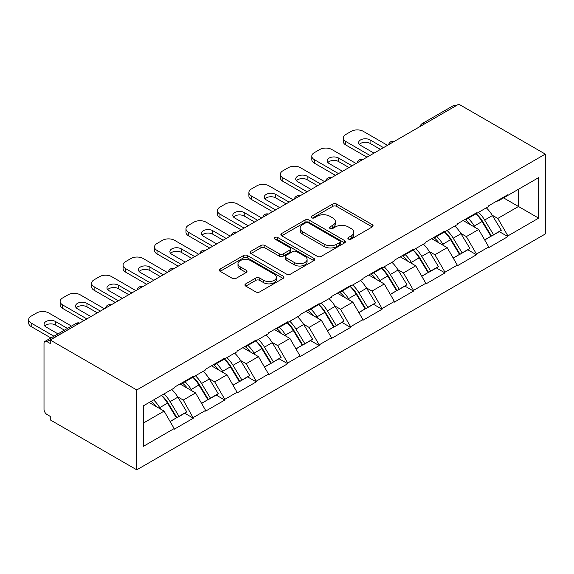 <?xml version="1.0" encoding="UTF-8"?>
<svg xmlns="http://www.w3.org/2000/svg" width="574" height="574" viewBox="0 0 574 574"><rect width="100%" height="100%" fill="white"/><g stroke="black" fill="none" stroke-linecap="round" stroke-linejoin="round"><path stroke-width="0.86" d="M348.447 239.071A1.959 1.134 0 0 0 351.223 239.071L372.253 226.924A2.798 1.614 0 0 0 373.071 225.783A2.798 1.614 0 0 0 372.253 224.642L336.622 204.071A2.798 1.614 0 0 0 332.669 204.071L311.639 216.211A1.959 1.134 0 0 0 311.065 217.015A1.959 1.134 0 0 0 311.639 217.811A1.959 1.134 0 0 0 314.409 217.811L317.128 216.24A8.954 5.173 0 0 1 329.799 216.24L332.762 217.955A8.954 5.173 0 0 1 335.388 221.614A8.954 5.173 0 0 1 332.762 225.273L330.043 226.845A1.959 1.134 0 0 0 329.469 227.641A1.959 1.134 0 0 0 330.043 228.445A1.959 1.134 0 0 0 332.812 228.445L335.539 226.874A8.954 5.173 0 0 1 348.203 226.874L351.173 228.581A8.954 5.173 0 0 1 353.792 232.24A8.954 5.173 0 0 1 351.173 235.9L348.447 237.471A1.959 1.134 0 0 0 347.88 238.267A1.959 1.134 0 0 0 348.447 239.071L348.447 237.471M245.772 283.836A2.798 1.614 0 0 0 244.954 284.977A2.798 1.614 0 0 0 245.772 286.117L255.767 291.893A2.798 1.614 0 0 0 259.728 291.893L283.082 278.404A2.798 1.614 0 0 0 283.908 277.264A2.798 1.614 0 0 0 283.082 276.123L247.459 255.552A2.798 1.614 0 0 0 243.498 255.552L220.143 269.034A2.798 1.614 0 0 0 219.325 270.182A2.798 1.614 0 0 0 220.143 271.323L232.219 278.29A2.798 1.614 0 0 0 236.172 278.29L246.174 272.521A2.798 1.614 0 0 0 246.992 271.38A2.798 1.614 0 0 0 246.174 270.239L240.183 266.781A7.491 4.327 0 0 1 237.988 263.724A7.491 4.327 0 0 1 242.615 259.728A7.491 4.327 0 0 1 250.773 260.668L274.228 274.207A7.491 4.327 0 0 1 276.417 277.264A7.491 4.327 0 0 1 271.796 281.26A7.491 4.327 0 0 1 263.638 280.32L259.728 278.067A2.798 1.614 0 0 0 255.767 278.067L245.772 283.836L245.772 286.117M50.261 340.03L458.791 104.167L545.3 154.105L136.77 389.968L50.261 340.03L50.261 343.517L47.032 341.659A4.276 2.468 -120 0 0 44.894 341.444A4.276 2.468 -120 0 0 44.011 343.403L44.011 409.298A4.276 2.468 -120 0 0 47.032 414.536L50.261 416.401L50.261 419.895L136.77 469.833L136.77 389.968M317.329 256.356A2.798 1.614 0 0 0 321.282 256.356L344.637 242.867A2.798 1.614 0 0 0 345.462 241.726A2.798 1.614 0 0 0 344.637 240.585L309.013 220.014A2.798 1.614 0 0 0 305.052 220.014L281.698 233.496A2.798 1.614 0 0 0 280.88 234.644A2.798 1.614 0 0 0 281.698 235.785L317.329 256.356M275.656 239.494A1.959 1.134 0 0 1 277.644 239.767L277.644 237.442L313.863 258.35A2.798 1.614 0 0 1 314.681 259.498A2.798 1.614 0 0 1 313.863 260.639L290.509 274.121A2.798 1.614 0 0 1 286.548 274.121L250.924 253.55L250.924 251.268A2.798 1.614 0 0 0 250.099 252.409A2.798 1.614 0 0 0 250.924 253.55M250.924 251.268L260.919 245.5A2.798 1.614 0 0 1 264.872 245.5L279.323 253.837A2.798 1.614 0 0 0 283.283 253.837L289.913 250.013A2.798 1.614 0 0 0 290.731 248.865A2.798 1.614 0 0 0 289.913 247.724L274.867 239.042A1.959 1.134 0 0 1 274.293 238.239A1.959 1.134 0 0 1 275.506 237.198A1.959 1.134 0 0 1 277.644 237.442M136.77 469.833L545.3 233.97L545.3 154.105M161.509 395.364A19.107 11.028 -120 0 1 168.046 403.013L176.95 417.714L184.713 413.23L193.33 418.202L183.25 400.042L177.66 396.821M193.33 418.202L174.173 429.266L174.173 428.563L143.421 446.321L143.421 405.804L174.173 388.053L174.173 387.35L193.33 376.293L193.33 376.989L205.628 369.893L205.628 369.19L224.786 358.133L224.786 358.829L237.084 351.726L237.084 351.03L256.241 339.973L256.241 340.669L268.539 333.566L268.539 332.87L287.696 321.806L287.696 322.509L300.001 315.406L300.001 314.71L319.158 303.646L319.158 304.349L331.456 297.246L331.456 296.543L350.614 285.486L350.614 286.182L362.912 279.086L362.912 278.383L382.069 267.326L382.069 268.022L394.367 260.919L394.367 260.223L413.524 249.166L413.524 249.862L425.822 242.759L425.822 242.063L444.979 230.999L444.979 231.702L457.284 224.599L457.284 223.903L476.442 212.839L476.442 213.542L488.739 206.439L488.739 205.736L507.897 194.679L507.897 195.375L538.649 177.624L538.649 218.142L507.897 235.892L497.816 218.429L492.227 215.207M476.076 213.75A19.107 11.028 -120 0 1 482.612 221.399L491.516 236.101L499.28 231.616L507.897 236.588L507.897 235.892M507.897 236.588L488.739 247.652L488.739 246.949L476.442 254.052L466.353 236.588L460.771 233.367M444.613 231.91A19.107 11.028 -120 0 1 451.157 239.559L460.061 254.26L467.824 249.776L476.442 254.756L476.442 254.052M476.442 254.756L457.284 265.812L457.284 265.116L444.979 272.212L434.898 254.756L429.316 251.527M413.158 250.07A19.107 11.028 -120 0 1 419.702 257.719L428.606 272.42L436.369 267.943L444.979 272.915L444.979 272.212M444.979 272.915L425.822 283.972L425.822 283.276L413.524 290.379L403.443 272.915L397.854 269.687M381.703 268.237A19.107 11.028 -120 0 1 388.246 275.879L397.151 290.588L404.914 286.103L413.524 291.075L413.524 290.379M413.524 291.075L394.367 302.132L394.367 301.436L382.069 308.539L371.988 291.075L366.399 287.847M350.248 286.397A19.107 11.028 -120 0 1 356.784 294.046L365.688 308.747L373.452 304.263L382.069 309.235L382.069 308.539M382.069 309.235L362.912 320.299L362.912 319.596L350.614 326.699L340.533 309.235L334.943 306.014M318.792 304.557A19.107 11.028 -120 0 1 325.329 312.206L334.233 326.907L341.996 322.423L350.614 327.395L350.614 326.699M350.614 327.395L331.456 338.459L331.456 337.756L319.158 344.859L309.07 327.395L303.488 324.174M287.33 322.717A19.107 11.028 -120 0 1 293.874 330.366L302.778 345.067L310.541 340.583L319.158 345.562L319.158 344.859M319.158 345.562L300.001 356.619L300.001 355.923L287.696 363.019L277.615 345.555L272.033 342.334M255.875 340.877A19.107 11.028 -120 0 1 262.418 348.526L271.323 363.227L279.086 358.75L287.696 363.722L287.696 363.019M287.696 363.722L268.539 374.779L268.539 374.083L256.241 381.186L246.16 363.722L240.571 360.494M224.42 359.044A19.107 11.028 -120 0 1 230.963 366.686L239.867 381.394L247.631 376.91L256.241 381.882L256.241 381.186M256.241 381.882L237.084 392.939L237.084 392.243L224.786 399.346L214.705 381.882L209.115 378.653M192.964 377.204A19.107 11.028 -120 0 1 199.501 384.853L208.405 399.554L216.168 395.07L224.786 400.042L224.786 399.346M224.786 400.042L205.628 411.106L205.628 410.403L193.33 417.506M182.64 382.463L183.25 382.815L193.33 376.989M183.25 400.042L195.547 392.939L180.021 383.977M205.628 410.403L195.547 392.939M214.095 364.303L214.705 364.648L224.786 358.829M214.705 381.882L227.003 374.779L211.476 365.817M237.084 392.243L227.003 374.779M245.557 346.144L246.16 346.488L256.241 340.669M246.16 363.722L258.458 356.619L242.931 347.657M268.539 374.083L258.458 356.619M277.012 327.976L277.615 328.328L287.696 322.509M277.615 345.555L289.913 338.459L274.386 329.49M300.001 355.923L289.913 338.459M308.468 309.817L309.07 310.168L319.158 304.349M309.07 327.395L321.375 320.299L305.849 311.33M331.456 337.756L321.375 320.299M339.923 291.657L340.533 292.008L350.614 286.182M340.533 309.235L352.831 302.132L337.304 293.171M362.912 319.596L352.831 302.132M371.378 273.497L371.988 273.841L382.069 268.022M371.988 291.075L384.286 283.972L368.759 275.011M394.367 301.436L384.286 283.972M402.84 255.337L403.443 255.681L413.524 249.862M403.443 272.915L415.741 265.812L400.214 256.851M425.822 283.276L415.741 265.812M434.296 237.17L434.898 237.521L444.979 231.702M434.898 254.756L447.196 247.652L431.67 238.684M457.284 265.116L447.196 247.652M465.751 219.01L466.353 219.361L476.442 213.542M466.353 236.588L478.659 229.492L463.132 220.524M488.739 246.949L478.659 229.492M455.77 105.91L424.516 123.955M423.225 124.702A4.276 2.468 120 0 1 424.315 123.841A4.276 2.468 60 0 0 422.177 123.625L453.431 105.58A4.276 2.468 60 0 1 455.569 105.795M497.206 200.85L497.816 201.201L507.897 195.375M497.816 218.429L518.48 206.497L518.48 189.269L538.649 177.624M503.556 197.879L538.649 218.142M143.421 423.038L164.092 411.106L149.168 402.489M174.173 428.563L164.092 411.106M482.174 221.736L483.172 222.317M450.712 239.903L451.716 240.477M419.257 258.063L420.254 258.637M387.802 276.223L388.799 276.797M356.346 294.383L357.344 294.964M324.891 312.543L325.889 313.124M293.429 330.71L294.433 331.284M261.974 348.87L262.971 349.444M230.518 367.03L231.516 367.604M199.063 385.19L200.061 385.771M167.608 403.35L168.605 403.931M349.236 239.344L351.173 238.224A8.954 5.173 0 0 0 353.792 234.572L353.792 232.24M335.388 221.614L335.388 223.939A8.954 5.173 0 0 1 332.762 227.598L330.825 228.717M372.217 226.945L336.622 206.403A2.798 1.614 0 0 0 332.669 206.403L312.421 218.091M344.601 242.888L309.013 222.339A2.798 1.614 0 0 0 305.052 222.339L281.734 235.806M339.693 242.522A1.959 1.134 0 0 0 340.267 241.726A1.959 1.134 0 0 0 339.693 240.922L308.417 222.87A1.959 1.134 0 0 0 305.648 222.87L302.778 224.527A8.954 5.173 0 0 0 300.152 228.187A8.954 5.173 0 0 0 302.778 231.839L324.152 244.18A8.954 5.173 0 0 0 336.823 244.18L339.693 242.522L339.693 244.854A1.959 1.134 0 0 0 340.267 244.05L340.267 241.726M300.152 228.187L300.152 230.511A8.954 5.173 0 0 0 302.778 234.17L302.778 231.839M339.693 244.854L336.823 246.511A8.954 5.173 0 0 1 324.152 246.511L302.778 234.17M250.96 253.572L260.919 247.825L260.919 245.5M290.731 248.865L290.731 251.197A2.798 1.614 0 0 1 289.913 252.338L283.283 256.169A2.798 1.614 0 0 1 279.323 256.169L264.872 247.825A2.798 1.614 0 0 0 260.919 247.825M277.644 239.767L313.827 260.661M294.319 262.497A7.491 4.327 0 0 0 302.476 263.43A7.491 4.327 0 0 0 307.097 259.441A7.491 4.327 0 0 0 304.909 256.384L296.643 251.613A2.798 1.614 0 0 0 292.683 251.613L286.053 255.437A2.798 1.614 0 0 0 285.235 256.578A2.798 1.614 0 0 0 286.053 257.726L294.319 262.497L294.319 264.822A7.491 4.327 0 0 0 302.476 265.762A7.491 4.327 0 0 0 307.097 261.766L307.097 259.441M285.235 256.578L285.235 258.91A2.798 1.614 0 0 0 286.053 260.051L286.053 257.726M294.319 264.822L286.053 260.051M276.417 277.264L276.417 279.595A7.491 4.327 0 0 1 271.796 283.585A7.491 4.327 0 0 1 263.638 282.652L259.728 280.392A2.798 1.614 0 0 0 255.767 280.392L245.816 286.139M237.988 263.724L237.988 266.049A7.491 4.327 0 0 0 240.183 269.106L240.183 266.781M246.131 272.542L240.183 269.106M283.047 278.426L247.459 257.884A2.798 1.614 0 0 0 243.498 257.884L220.179 271.344M387.515 145.315L363.313 131.346A8.553 4.936 0 0 0 351.216 131.346L345.77 134.488A8.553 4.936 0 0 0 343.266 137.982A8.553 4.936 0 0 0 345.77 141.477L345.77 144.971L366.944 157.19M345.77 144.971A8.553 4.936 180 0 1 343.266 141.477L343.266 137.982M359.353 144.39A6.701 3.867 180 0 1 370.072 143.4L380.454 149.391M345.77 141.477L369.972 155.446M374.004 153.122L360.594 145.38A6.701 3.867 180 0 1 358.628 142.639A6.701 3.867 180 0 1 362.768 139.066A6.701 3.867 180 0 1 370.072 139.905L383.482 147.647M486.307 207.838A23.383 13.503 60 0 1 492.435 215.544L484.671 220.029A23.383 13.503 -120 0 0 478.544 212.323M484.671 220.029L493.575 234.73L501.339 230.253L492.435 215.544M491.516 236.101L493.575 234.73M499.28 231.616L501.339 230.253M465.177 219.34A19.107 11.028 60 0 1 470.443 224.75M468.162 218.321A23.383 13.503 60 0 1 474.289 226.027L475.164 227.476M484.736 240.018L490.957 236.244L482.052 221.542A23.383 13.503 -120 0 0 475.925 213.837M490.957 236.244L484.657 239.882M356.052 163.482L331.858 149.513A8.553 4.936 0 0 0 319.761 149.513L314.315 152.655A8.553 4.936 0 0 0 311.811 156.142A8.553 4.936 0 0 0 314.315 159.637L314.315 163.131L335.489 175.357M314.315 163.131A8.553 4.936 180 0 1 311.811 159.637L311.811 156.142M327.898 162.55A6.701 3.867 180 0 1 338.617 161.559L348.999 167.551M314.315 159.637L338.509 173.606M342.549 171.282L329.139 163.54A6.701 3.867 180 0 1 327.173 160.799A6.701 3.867 180 0 1 331.313 157.226A6.701 3.867 180 0 1 338.617 158.065L352.02 165.807M454.852 226.005A23.383 13.503 60 0 1 460.979 233.711L453.216 238.188A23.383 13.503 -120 0 0 447.089 230.483M453.216 238.188L462.12 252.89L469.884 248.413L460.979 233.711M460.061 254.26L462.12 252.89M467.824 249.776L469.884 248.413M433.722 237.507A19.107 11.028 60 0 1 438.988 242.91M436.706 236.481A23.383 13.503 60 0 1 442.834 244.187L443.709 245.636M453.281 258.178L459.501 254.404L450.597 239.702A23.383 13.503 -120 0 0 444.47 231.996M459.501 254.404L453.202 258.042M324.597 181.642L300.403 167.673A8.553 4.936 0 0 0 288.306 167.673L282.86 170.815A8.553 4.936 0 0 0 280.356 174.309A8.553 4.936 0 0 0 282.86 177.797L282.86 181.291L304.033 193.517M282.86 181.291A8.553 4.936 180 0 1 280.356 177.797L280.356 174.309M296.435 180.71A6.701 3.867 180 0 1 307.155 179.719L317.544 185.718M282.86 177.797L307.054 191.766M311.086 189.442L297.676 181.7A6.701 3.867 180 0 1 295.718 178.966A6.701 3.867 180 0 1 299.85 175.386A6.701 3.867 180 0 1 307.155 176.225L320.565 183.967M423.397 244.165A23.383 13.503 60 0 1 429.524 251.871L421.761 256.348A23.383 13.503 -120 0 0 415.633 248.642M421.761 256.348L430.665 271.057L438.428 266.573L429.524 251.871M428.606 272.42L430.665 271.057M436.369 267.943L438.428 266.573M402.259 255.667A19.107 11.028 60 0 1 407.533 261.07M405.244 254.641A23.383 13.503 60 0 1 411.379 262.347L412.254 263.796M421.818 276.338L428.046 272.571L419.142 257.862A23.383 13.503 -120 0 0 413.007 250.156M428.046 272.571L421.746 276.202M293.142 199.802L268.948 185.833A8.553 4.936 0 0 0 256.843 185.833L251.405 188.975A8.553 4.936 0 0 0 248.894 192.469A8.553 4.936 0 0 0 251.405 195.964L251.405 199.451L272.571 211.677M251.405 199.451A8.553 4.936 180 0 1 248.894 195.964L248.894 192.469M264.98 198.869A6.701 3.867 180 0 1 275.699 197.879L286.082 203.878M251.405 195.964L275.599 209.933M279.631 207.601L266.221 199.86A6.701 3.867 180 0 1 264.262 197.126A6.701 3.867 180 0 1 268.395 193.553A6.701 3.867 180 0 1 275.699 194.392L289.109 202.127M391.942 262.325A23.383 13.503 60 0 1 398.069 270.031L390.306 274.516A23.383 13.503 -120 0 0 384.178 266.81M390.306 274.516L399.21 289.217L406.973 284.733L398.069 270.031M397.151 290.588L399.21 289.217M404.914 286.103L406.973 284.733M370.804 273.827A19.107 11.028 60 0 1 376.078 279.229M373.789 272.801A23.383 13.503 60 0 1 379.916 280.507L380.799 281.956M390.363 294.498L396.584 290.731L387.68 276.029A23.383 13.503 -120 0 0 381.552 268.323M396.584 290.731L390.284 294.369M261.687 217.962L237.485 203.992A8.553 4.936 0 0 0 225.388 203.992L219.942 207.135A8.553 4.936 0 0 0 217.438 210.629A8.553 4.936 0 0 0 219.942 214.124L219.942 217.618L241.116 229.837M219.942 217.618A8.553 4.936 180 0 1 217.438 214.124L217.438 210.629M233.525 217.029A6.701 3.867 180 0 1 244.244 216.039L254.626 222.038M219.942 214.124L244.144 228.093M248.176 225.761L234.766 218.02A6.701 3.867 180 0 1 232.807 215.286A6.701 3.867 180 0 1 236.94 211.713A6.701 3.867 180 0 1 244.244 212.552L257.654 220.294M360.479 280.485A23.383 13.503 60 0 1 366.607 288.191L358.843 292.675A23.383 13.503 -120 0 0 352.716 284.969M358.843 292.675L367.755 307.377L375.518 302.893L366.607 288.191M365.688 308.747L367.755 307.377M373.452 304.263L375.518 302.893M339.349 291.987A19.107 11.028 60 0 1 344.622 297.397M342.334 290.961A23.383 13.503 60 0 1 348.461 298.667L349.344 300.123M358.908 312.665L365.129 308.891L356.224 294.189A23.383 13.503 -120 0 0 350.097 286.483M365.129 308.891L358.829 312.529M230.231 236.122L206.03 222.152A8.553 4.936 0 0 0 193.933 222.152L188.487 225.295A8.553 4.936 0 0 0 185.983 228.789A8.553 4.936 0 0 0 188.487 232.283L188.487 235.778L209.661 247.997M188.487 235.778A8.553 4.936 180 0 1 185.983 232.283L185.983 228.789M202.07 235.197A6.701 3.867 180 0 1 212.789 234.206L223.171 240.197M188.487 232.283L212.689 246.253M216.721 243.921L203.311 236.187A6.701 3.867 180 0 1 201.345 233.446A6.701 3.867 180 0 1 205.485 229.873A6.701 3.867 180 0 1 212.789 230.712L226.199 238.454M329.024 298.645A23.383 13.503 60 0 1 335.151 306.351L327.388 310.835A23.383 13.503 -120 0 0 321.261 303.129M327.388 310.835L336.292 325.537L344.056 321.06L335.151 306.351M334.233 326.907L336.292 325.537M341.996 322.423L344.056 321.06M307.894 310.147A19.107 11.028 60 0 1 313.16 315.557M310.878 309.128A23.383 13.503 60 0 1 317.006 316.834L317.881 318.283M327.453 330.825L333.673 327.051L324.769 312.349A23.383 13.503 -120 0 0 318.642 304.643M333.673 327.051L327.374 330.689M198.769 254.289L174.575 240.319A8.553 4.936 0 0 0 162.478 240.319L157.032 243.462A8.553 4.936 0 0 0 154.528 246.949A8.553 4.936 0 0 0 157.032 250.443L157.032 253.938L178.205 266.164M157.032 253.938A8.553 4.936 180 0 1 154.528 250.443L154.528 246.949M170.614 253.356A6.701 3.867 180 0 1 181.334 252.366L191.716 258.357M157.032 250.443L181.226 264.413M185.266 262.088L171.856 254.347A6.701 3.867 180 0 1 169.89 251.606A6.701 3.867 180 0 1 174.03 248.033A6.701 3.867 180 0 1 181.334 248.872L194.737 256.614M297.569 316.812A23.383 13.503 60 0 1 303.696 324.518L295.933 328.995A23.383 13.503 -120 0 0 289.805 321.289M295.933 328.995L304.837 343.697L312.6 339.22L303.696 324.518M302.778 345.067L304.837 343.697M310.541 340.583L312.6 339.22M276.438 328.314A19.107 11.028 60 0 1 281.705 333.716M279.423 327.288A23.383 13.503 60 0 1 285.551 334.994L286.426 336.443M295.997 348.985L302.218 345.211L293.314 330.509A23.383 13.503 -120 0 0 287.187 322.803M302.218 345.211L295.919 348.849M167.314 272.449L143.12 258.479A8.553 4.936 0 0 0 131.023 258.479L125.577 261.622A8.553 4.936 0 0 0 123.073 265.116A8.553 4.936 0 0 0 125.577 268.603L125.577 272.098L146.75 284.324M125.577 272.098A8.553 4.936 180 0 1 123.073 268.603L123.073 265.116M139.152 271.516A6.701 3.867 180 0 1 149.871 270.526L160.261 276.524M125.577 268.603L149.771 282.573M153.803 280.248L140.393 272.507A6.701 3.867 180 0 1 138.434 269.773A6.701 3.867 180 0 1 142.567 266.192A6.701 3.867 180 0 1 149.871 267.032L163.281 274.774M266.114 334.972A23.383 13.503 60 0 1 272.241 342.678L264.478 347.155A23.383 13.503 -120 0 0 258.35 339.449M264.478 347.155L273.382 361.864L281.145 357.38L272.241 342.678M271.323 363.227L273.382 361.864M279.086 358.75L281.145 357.38M244.976 346.474A19.107 11.028 60 0 1 250.25 351.876M247.961 345.448A23.383 13.503 60 0 1 254.095 353.154L254.971 354.603M264.535 367.145L270.763 363.378L261.859 348.669A23.383 13.503 -120 0 0 255.724 340.963M270.763 363.378L264.463 367.008M135.859 290.609L111.665 276.639A8.553 4.936 0 0 0 99.56 276.639L94.122 279.782A8.553 4.936 0 0 0 91.61 283.276A8.553 4.936 0 0 0 94.122 286.77L94.122 290.257L115.288 302.484M94.122 290.257A8.553 4.936 180 0 1 91.61 286.77L91.61 283.276M107.697 289.676A6.701 3.867 180 0 1 118.416 288.686L128.798 294.684M94.122 286.77L118.316 300.74M122.348 298.408L108.938 290.666A6.701 3.867 180 0 1 106.979 287.933A6.701 3.867 180 0 1 111.112 284.36A6.701 3.867 180 0 1 118.416 285.192L131.826 292.934M234.658 353.132A23.383 13.503 60 0 1 240.786 360.838L233.022 365.322A23.383 13.503 -120 0 0 226.895 357.616M233.022 365.322L241.927 380.024L249.69 375.539L240.786 360.838M239.867 381.394L241.927 380.024M247.631 376.91L249.69 375.539M213.521 364.634A19.107 11.028 60 0 1 218.794 370.036M216.506 363.607A23.383 13.503 60 0 1 222.633 371.313L223.516 372.763M233.08 385.305L239.301 381.538L230.396 366.836A23.383 13.503 -120 0 0 224.269 359.13M239.301 381.538L233.001 385.176M104.403 308.769L80.202 294.799A8.553 4.936 0 0 0 68.105 294.799L62.659 297.942A8.553 4.936 0 0 0 60.155 301.436A8.553 4.936 0 0 0 62.659 304.93L62.659 308.425L83.833 320.644M62.659 308.425A8.553 4.936 180 0 1 60.155 304.93L60.155 301.436M76.242 307.836A6.701 3.867 180 0 1 86.961 306.846L97.343 312.844M62.659 304.93L86.861 318.9M90.893 316.568L77.483 308.826A6.701 3.867 180 0 1 75.524 306.093A6.701 3.867 180 0 1 79.657 302.52A6.701 3.867 180 0 1 86.961 303.359L100.371 311.101M203.196 371.292A23.383 13.503 60 0 1 209.323 378.998L201.56 383.482A23.383 13.503 -120 0 0 195.433 375.776M201.56 383.482L210.471 398.184L218.235 393.699L209.323 378.998M208.405 399.554L210.471 398.184M216.168 395.07L218.235 393.699M182.066 382.793A19.107 11.028 60 0 1 187.339 388.203M185.05 381.767A23.383 13.503 60 0 1 191.178 389.473L192.06 390.93M201.625 403.472L207.845 399.698L198.941 384.996A23.383 13.503 -120 0 0 192.814 377.29M207.845 399.698L201.546 403.335M71.492 326.089L48.747 312.959A8.553 4.936 0 0 0 36.65 312.959L31.204 316.102A8.553 4.936 0 0 0 28.7 319.596A8.553 4.936 0 0 0 31.204 323.09L31.204 326.584L50.921 337.964M31.204 326.584A8.553 4.936 180 0 1 28.7 323.09L28.7 319.596M44.786 326.003A6.701 3.867 180 0 1 55.506 325.013L64.431 330.165M31.204 323.09L53.949 336.221M57.981 333.889L46.028 326.986A6.701 3.867 180 0 1 44.062 324.253A6.701 3.867 180 0 1 48.202 320.679A6.701 3.867 180 0 1 55.506 321.519L67.459 328.421M171.741 389.452A23.383 13.503 60 0 1 177.868 397.158L170.105 401.642A23.383 13.503 -120 0 0 163.977 393.936M170.105 401.642L179.009 416.344L186.772 411.867L177.868 397.158M176.95 417.714L179.009 416.344M184.713 413.23L186.772 411.867M151.12 401.362A19.107 11.028 60 0 1 155.877 406.363M153.595 399.935A23.383 13.503 60 0 1 159.723 407.64L160.598 409.09M170.169 421.632L176.39 417.858L167.486 403.156A23.383 13.503 -120 0 0 161.359 395.45M176.39 417.858L170.091 421.495M78.495 323.729L47.032 341.659M79.377 323.219A4.276 2.468 -60 0 0 78.286 323.614A4.276 2.468 -120 0 0 76.148 323.399L44.894 341.444M391.769 142.861A4.276 2.468 120 0 1 392.853 142A4.276 2.468 -60 0 1 393.943 141.606M360.314 161.021A4.276 2.468 120 0 1 361.398 160.16A4.276 2.468 -60 0 1 362.488 159.766M328.859 179.181A4.276 2.468 120 0 1 329.942 178.32A4.276 2.468 -60 0 1 331.026 177.926M297.404 197.341A4.276 2.468 120 0 1 298.487 196.487A4.276 2.468 -60 0 1 299.571 196.093M265.941 215.508A4.276 2.468 120 0 1 267.032 214.647A4.276 2.468 -60 0 1 268.115 214.253M234.486 233.668A4.276 2.468 120 0 1 235.57 232.807A4.276 2.468 -60 0 1 236.66 232.413M203.031 251.828A4.276 2.468 120 0 1 204.114 250.967A4.276 2.468 -60 0 1 205.205 250.573M171.576 269.988A4.276 2.468 120 0 1 172.659 269.127A4.276 2.468 -60 0 1 173.743 268.732M140.121 288.148A4.276 2.468 120 0 1 141.204 287.287A4.276 2.468 -60 0 1 142.287 286.9M108.658 306.308A4.276 2.468 120 0 1 109.749 305.454A4.276 2.468 -60 0 1 110.832 305.059M351.173 238.224L351.173 235.9M330.043 228.445L330.043 226.845M332.762 227.598L332.762 225.273M311.639 217.811L311.639 216.211M332.669 206.403L332.669 204.071M336.622 206.403L336.622 204.071M372.253 226.924L372.253 224.642M281.698 235.785L281.698 233.496M305.052 222.339L305.052 220.014M309.013 222.339L309.013 220.014M344.637 242.867L344.637 240.585M324.152 246.511L324.152 244.18M336.823 246.511L336.823 244.18M264.872 247.825L264.872 245.5M279.323 256.169L279.323 253.837M283.283 256.169L283.283 253.837M289.913 252.338L289.913 250.013M313.863 260.639L313.863 258.35M255.767 280.392L255.767 278.067M259.728 280.392L259.728 278.067M263.638 282.652L263.638 280.32M246.174 272.521L246.174 270.239M220.143 271.323L220.143 269.034M243.498 257.884L243.498 255.552M247.459 257.884L247.459 255.552M283.082 278.404L283.082 276.123M482.052 221.542L474.289 226.027M370.072 143.4L370.072 139.905M450.597 239.702L442.834 244.187M338.617 161.559L338.617 158.065M419.142 257.862L411.379 262.347M307.155 179.719L307.155 176.225M387.68 276.029L379.916 280.507M275.699 197.879L275.699 194.392M356.224 294.189L348.461 298.667M244.244 216.039L244.244 212.552M324.769 312.349L317.006 316.834M212.789 234.206L212.789 230.712M293.314 330.509L285.551 334.994M181.334 252.366L181.334 248.872M261.859 348.669L254.095 353.154M149.871 270.526L149.871 267.032M230.396 366.836L222.633 371.313M118.416 288.686L118.416 285.192M198.941 384.996L191.178 389.473M86.961 306.846L86.961 303.359M167.486 403.156L159.723 407.64M55.506 325.013L55.506 321.519M422.177 123.625A4.276 4.276 0 0 0 420.118 126.495M394.23 141.441A4.276 4.276 0 0 0 388.663 144.655M362.768 159.601A4.276 4.276 0 0 0 357.207 162.815M331.313 177.761A4.276 4.276 0 0 0 325.745 180.975M299.858 195.928A4.276 4.276 0 0 0 294.29 199.135M268.402 214.088A4.276 4.276 0 0 0 262.835 217.302M236.947 232.248A4.276 4.276 0 0 0 231.379 235.462M205.485 250.407A4.276 4.276 0 0 0 199.924 253.622M174.03 268.567A4.276 4.276 0 0 0 168.462 271.782M142.574 286.735A4.276 4.276 0 0 0 137.007 289.942M111.119 304.894A4.276 4.276 0 0 0 105.551 308.109M79.664 323.054A4.276 4.276 0 0 0 76.148 323.399"/></g></svg>
